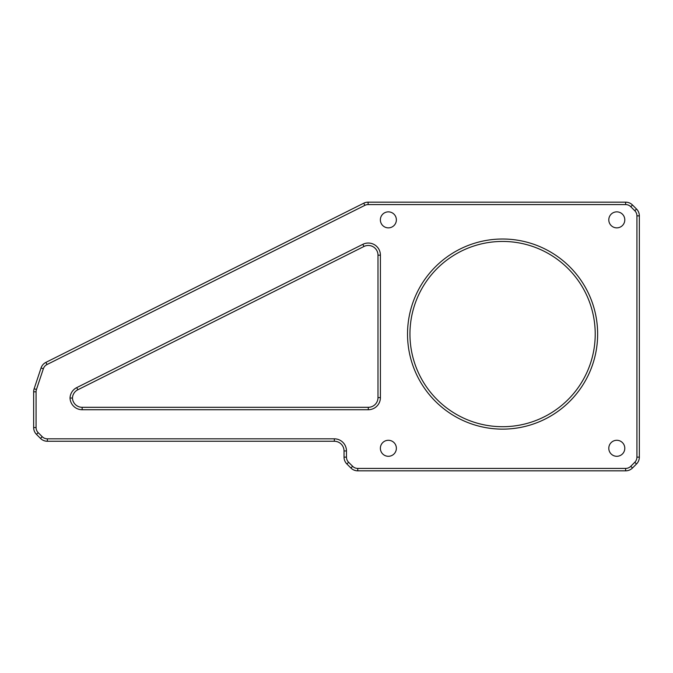 <?xml version="1.0" encoding="UTF-8"?>
<svg xmlns="http://www.w3.org/2000/svg" width="673" height="673" viewBox="0 0 673 673"><rect width="100%" height="100%" fill="white"/><g stroke="black" fill="none" stroke-linecap="round" stroke-linejoin="round"><path stroke-width="1.01" d="M597.641 334.077A95.061 95.061 0 0 1 502.58 429.13A95.061 95.061 0 0 1 407.527 334.077A95.061 95.061 0 0 1 502.58 239.016A95.061 95.061 0 0 1 597.641 334.077M409.95 334.077A92.63 92.63 0 0 0 502.58 426.707A92.63 92.63 0 0 0 595.218 334.077A92.63 92.63 0 0 0 502.58 241.439A92.63 92.63 0 0 0 409.95 334.077M77.832 406.29L76.562 405.541M82.148 407.308C74.324 405.053 74.324 405.053 82.148 407.308L368.291 407.308A9.7 9.7 0 0 0 377.99 397.608L377.99 255.16A9.7 9.7 0 0 0 363.95 246.486L77.807 389.785A9.7 9.7 0 0 0 72.457 398.037A9.7 9.7 0 0 0 82.148 407.308L82.148 409.731A12.122 12.122 0 0 1 70.034 398.037A12.122 12.122 0 0 1 76.722 387.623L362.865 244.316A12.122 12.122 0 0 1 380.413 255.16L380.413 397.608A12.122 12.122 0 0 1 368.291 409.731L82.148 409.731M380.371 219.861A8 8 0 0 0 388.371 227.861A8 8 0 0 0 396.372 219.861A8 8 0 0 0 388.371 211.86A8 8 0 0 0 380.371 219.861M608.796 219.861A8 8 0 0 0 616.796 227.861A8 8 0 0 0 624.796 219.861A8 8 0 0 0 616.796 211.86A8 8 0 0 0 608.796 219.861M608.796 448.285A8 8 0 0 0 616.796 456.294A8 8 0 0 0 624.796 448.285A8 8 0 0 0 616.796 440.285A8 8 0 0 0 608.796 448.285M380.371 448.285A8 8 0 0 0 388.371 456.294A8 8 0 0 0 396.372 448.285A8 8 0 0 0 388.371 440.285A8 8 0 0 0 380.371 448.285M334.338 441.261L47.371 441.261A9.7 9.7 0 0 1 40.506 438.417L36.493 434.396A9.7 9.7 0 0 1 33.65 427.54L33.65 391.812A9.7 9.7 0 0 1 34.146 388.75L41.053 367.98A9.7 9.7 0 0 1 45.915 362.368L363.765 203.187A9.7 9.7 0 0 1 368.114 202.161L625.629 202.161A9.7 9.7 0 0 1 632.494 204.996L636.507 209.017A9.7 9.7 0 0 1 639.35 215.873L639.35 457.127A9.7 9.7 0 0 1 636.507 463.983L632.494 468.004A9.7 9.7 0 0 1 625.629 470.839L357.758 470.839A9.7 9.7 0 0 1 350.902 468.004L346.881 463.983A9.7 9.7 0 0 1 344.038 457.127L344.038 450.96A9.7 9.7 0 0 0 334.338 441.261L334.338 438.83A12.122 12.122 0 0 1 346.469 450.96L346.469 457.127A7.277 7.277 0 0 0 348.597 462.267L352.618 466.288A7.277 7.277 0 0 0 357.758 468.416L625.629 468.416A7.277 7.277 0 0 0 630.778 466.288L634.79 462.267A7.277 7.277 0 0 0 636.927 457.127L636.927 215.873A7.277 7.277 0 0 0 634.79 210.733L630.778 206.712A7.277 7.277 0 0 0 625.629 204.584L368.114 204.584A7.277 7.277 0 0 0 364.85 205.358L47.001 364.539A7.277 7.277 0 0 0 43.358 368.745L36.443 389.516A7.277 7.277 0 0 0 36.073 391.812L36.073 427.54A7.277 7.277 0 0 0 38.21 432.68L42.222 436.701A7.277 7.277 0 0 0 47.371 438.83L334.338 438.83M70.034 398.037L72.457 398.037M34.146 388.75L36.443 389.516M36.073 391.812L33.65 391.812M36.073 427.54L33.65 427.54M41.053 367.98L43.358 368.745M38.21 432.68L36.493 434.396M45.915 362.368L47.001 364.539M42.222 436.701L40.506 438.417M363.765 203.187L364.85 205.358M47.371 438.83L47.371 441.261M368.114 202.161L368.114 204.584M625.629 202.161L625.629 204.584M346.469 450.96L344.038 450.96M632.494 204.996L630.778 206.712M346.469 457.127L344.038 457.127M636.507 209.017L634.79 210.733M348.597 462.267L346.881 463.983M639.35 215.873L636.927 215.873M352.618 466.288L350.902 468.004M639.35 457.127L636.927 457.127M357.758 468.416L357.758 470.839M636.507 463.983L634.79 462.267M625.629 468.416L625.629 470.839M632.494 468.004L630.778 466.288M377.99 397.608L380.413 397.608M368.291 409.731L368.291 407.308M377.99 255.16L380.413 255.16M363.95 246.486L362.865 244.316M77.807 389.785L76.722 387.623"/></g></svg>

